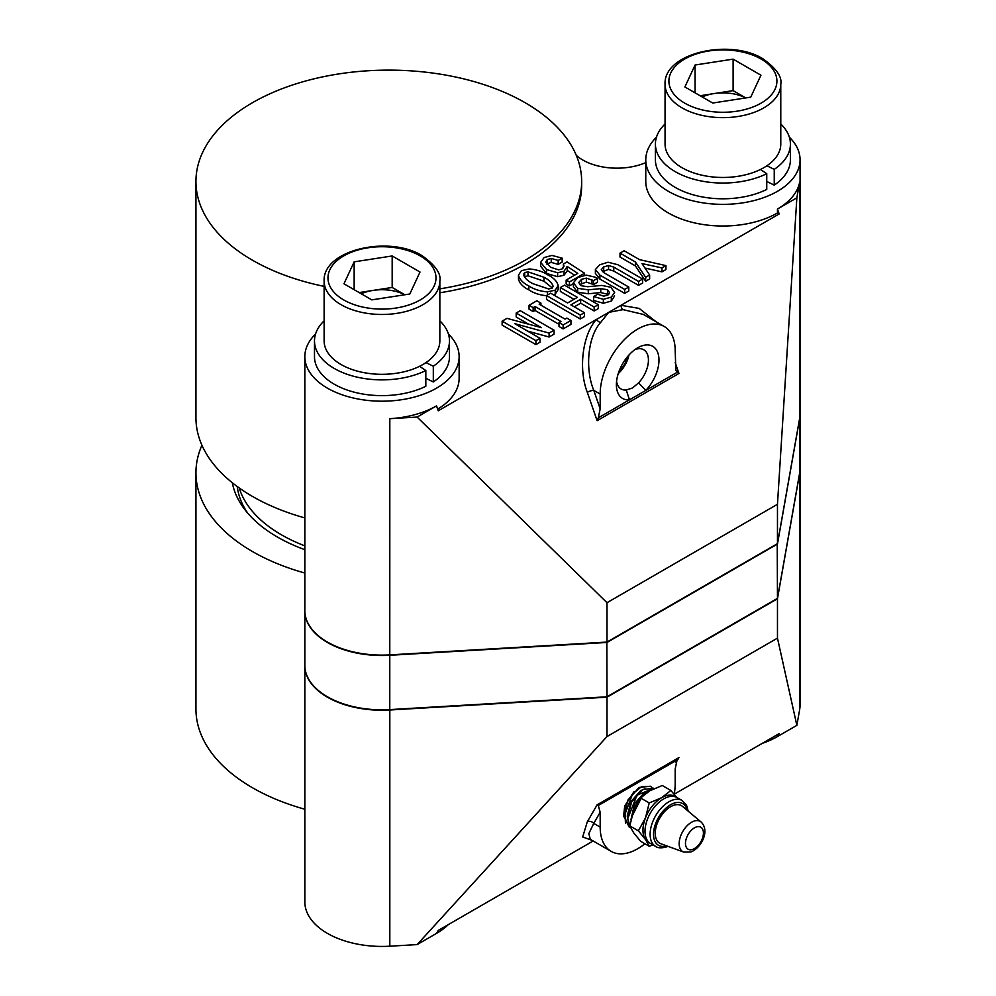 <?xml version="1.0" encoding="UTF-8"?>
<svg xmlns="http://www.w3.org/2000/svg" width="996" height="996" viewBox="0 0 996 996"><rect width="100%" height="100%" fill="white"/><g stroke="black" fill="none" stroke-linecap="round" stroke-linejoin="round"><path stroke-width="1.49" d="M593.168 840.985L438.24 930.438L436.534 933.389A77.14 44.534 0 0 0 448.362 924.587M304.838 665.49A77.14 44.534 0 0 0 304.838 665.689L304.838 901.89A77.14 44.534 0 0 0 327.435 933.389A77.14 44.534 0 0 0 389.822 946.2L417.125 944.594L607 736.554L607 697.188L777.465 598.77L799.651 473.386A77.14 44.534 0 0 0 800.062 468.855A77.14 44.534 0 0 0 800.062 468.655M304.838 665.689A77.14 44.534 0 0 0 327.435 697.188A77.14 44.534 0 0 0 389.822 709.999L607 697.188M201.939 445.237A192.863 111.34 0 0 0 195.938 472.789L195.938 708.99A192.863 111.34 0 0 0 252.436 787.724A192.863 111.34 0 0 0 304.838 809.238M195.938 472.789A192.863 111.34 0 0 0 252.436 551.523A192.863 111.34 0 0 0 304.838 573.036M762.226 743.377A77.14 44.534 0 0 0 777.465 736.554L796.862 725.349L799.651 709.588A77.14 44.534 0 0 0 800.062 705.056L800.062 468.855M304.838 549.68A157.443 90.897 180 0 1 277.473 537.068A157.443 90.897 180 0 1 245.078 509.902A157.443 90.897 180 0 1 232.305 482.749M237.272 486.558A151.878 87.685 0 0 0 247.755 513.177M656.476 137.187A77.14 44.534 -0 0 0 645.769 159.821A77.14 44.534 -0 0 0 668.366 191.319A77.14 44.534 -0 0 0 752.441 200.968A77.14 44.534 -0 0 0 800.062 159.821A77.14 44.534 -0 0 0 789.355 137.187M675.188 362.556L678.948 373.438L675.861 370.437L675.188 350.754A53.037 30.615 120 0 0 664.195 326.476L643.316 314.412L622.998 309.632L608.705 312.371L779.171 213.953L777.465 212.97A77.14 44.534 180 0 1 668.366 212.97A77.14 44.534 180 0 1 645.769 181.471L645.769 159.821M777.465 212.97L777.465 209.023A77.14 44.534 -0 0 0 799.651 182.069L796.862 197.831L777.465 209.023L779.171 213.953M800.062 159.821L800.062 413.738A77.14 44.534 180 0 1 799.651 418.27L777.465 543.654L607 642.071L389.822 654.882A77.14 44.534 180 0 1 327.435 642.071A77.14 44.534 180 0 1 304.838 610.573L304.838 356.655A77.14 44.534 0 0 0 327.435 388.154A77.14 44.534 0 0 0 411.51 397.802A77.14 44.534 0 0 0 459.131 356.655A77.14 44.534 0 0 0 448.424 334.021M324.123 286.375A192.863 111.34 180 0 1 252.436 260.205A192.863 111.34 180 0 1 195.938 181.471A192.863 111.34 180 0 1 314.997 78.597A192.863 111.34 180 0 1 525.178 102.737A192.863 111.34 180 0 1 581.664 181.471A192.863 111.34 180 0 1 439.846 288.852M304.838 517.92A192.863 111.34 180 0 1 252.436 496.406A192.863 111.34 180 0 1 195.938 417.673L195.938 181.471M581.664 181.471L581.664 185.405A192.863 111.34 180 0 1 439.846 292.787M436.534 405.858L417.125 417.063L389.822 418.681A77.14 44.534 0 0 0 436.534 405.858L438.24 410.788L608.705 312.371L600.501 322.617C587.939 336.66 584.764 368.595 593.765 390.345A4.818 1.245 -19.1 0 0 587.304 392.312C578.24 369.018 582.536 334.668 596.43 319.455A4.818 2.216 39.3 0 0 600.501 322.617M459.131 356.655L459.131 378.306A77.14 44.534 180 0 1 437.667 409.132M616.574 381.319A22.647 13.073 120 0 0 620.844 388.838A22.647 13.073 120 0 0 626.247 389.984L632.56 387.954L638.573 382.875A22.647 13.073 120 0 0 643.491 349.608A22.647 13.073 120 0 0 634.85 349.671M766.908 165.772A57.855 33.403 0 0 0 780.777 144.071L780.777 84.237A57.855 33.403 180 0 1 745.058 115.1A57.855 33.403 180 0 1 681.999 107.854A57.855 33.403 180 0 1 665.054 84.237L665.054 144.071A57.855 33.403 0 0 0 681.999 167.689A57.855 33.403 0 0 0 760.483 169.469A57.855 33.403 0 0 0 766.908 165.772L774.241 169.382A67.504 38.969 180 0 0 790.413 144.071L790.413 159.821A67.504 38.969 180 0 1 774.241 185.131L774.241 169.382M745.705 97.932A34.088 19.683 0 0 0 714.095 93.562A34.088 19.683 0 0 0 702.18 96.948M324.123 281.071L324.123 340.906A57.855 33.403 0 0 0 341.068 364.524A57.855 33.403 0 0 0 419.565 366.304A57.855 33.403 0 0 0 425.977 362.606A57.855 33.403 0 0 0 439.846 340.906L439.846 281.071A57.855 33.403 180 0 1 404.127 311.935A57.855 33.403 180 0 1 341.068 304.689A57.855 33.403 180 0 1 324.123 281.071C322.455 249.884 389.038 234.907 422.092 255.686C435.414 265.297 441.328 273.763 439.846 281.071M327.771 696.988L327.435 696.789A77.14 44.534 0 0 0 389.822 709.6L607 696.789L389.772 709.725A76.667 44.26 180 0 1 327.771 696.988L327.435 696.789A77.14 44.534 0 0 1 304.838 665.291L304.838 610.971A77.14 44.534 180 0 1 304.838 610.772M650.5 843.463A26.519 15.314 -60 0 1 647.226 819.82A26.519 15.314 -60 0 1 667.445 797.149A26.519 15.314 -60 0 1 677.019 797.535L682.135 800.485A26.519 15.314 -60 0 0 672.561 800.099A26.519 15.314 -60 0 0 652.343 822.771A26.519 15.314 -60 0 0 655.617 846.413L650.5 843.463M660.883 843.761A21.7 12.525 -60 0 1 656.7 824.887A21.7 12.525 -60 0 1 673.595 805.328A21.7 12.525 -60 0 1 682.472 806.374L701.084 821.986A17.467 10.085 -60 0 0 693.951 821.14A17.467 10.085 -60 0 0 680.343 836.889A17.467 10.085 -60 0 0 683.717 852.078L660.883 843.761M670.868 790.451L662.278 785.495L649.778 790.774L640.627 797.995L649.218 802.95L645.483 817.865A26.519 15.314 120 0 0 642.968 830.141A26.519 15.314 120 0 0 645.483 839.516L638.386 830.851L645.483 817.865A26.519 15.314 -60 0 1 661.718 797.672L670.868 790.451L676.558 797.223M632.336 814.442A20.493 11.828 -60 0 1 639.332 799.9M631.053 827.9L629.385 827.166L624.168 816.396L632.51 794.086L641.623 786.616L650.537 786.354L651.994 787.475M629.161 827.029L623.72 816.135L628.028 799.875L639.058 787.487L650.313 786.23M652.48 789.342L643.516 793.663A22.958 13.259 -60 0 1 651.87 789.641M630.02 826.431L627.779 818.475L637.004 795.119L653.924 788.309M630.344 827.178L627.331 818.214L631.638 801.954L642.669 789.567L653.7 788.172M239.214 487.953A151.878 87.685 0 0 0 281.407 534.79A151.878 87.685 0 0 0 304.838 545.858M777.005 598.633L606.776 696.914M674.205 794.198L779.171 733.604L777.465 736.554L777.465 734.587M592.11 840.375L582.672 836.989L587.304 821.837L597.127 804.818L598.297 805.49L600.177 812.275L600.177 827.091A53.037 30.615 120 0 0 611.158 851.368A53.037 30.615 120 0 0 644.91 843.761M674.192 794.273A53.037 30.615 120 0 0 675.188 783.79L675.188 768.974L677.068 760.01L598.297 805.49M587.304 821.837A4.818 3.735 -150 0 1 593.765 823.393L588.835 833.59L590.279 839.317L611.158 851.368M796.862 725.349L777.465 638.137L607 736.554M436.534 933.389L417.125 944.594M777.465 638.137L777.465 598.77M623.72 814.977L624.716 806.001L625.463 823.256M624.716 806.001L634.004 791.633M597.127 804.818L678.948 757.583L677.205 759.774M558.171 285.665L555.22 290.16L547.427 291.865C540.056 291.268 533.868 289.301 528.876 285.964C523.025 283.051 519.563 279.44 518.468 275.157L521.431 270.651L529.225 268.945C536.657 269.58 542.895 271.572 547.937 274.946C553.714 277.834 557.125 281.407 558.171 285.665L558.171 289.599L555.22 294.106L553.552 294.866M547.427 295.8C540.056 295.202 533.868 293.235 528.876 289.898C523.025 286.985 519.563 283.374 518.468 279.092L518.468 275.157M562.155 258.138L558.171 260.442L551.236 258.437L547.252 259.533L545.684 262.035L550.539 267.239L558.519 269.841L561.981 269.045L563.997 266.156L563.375 264.04L567.06 261.911L584.565 273.215L569.438 281.955L566.151 280.063L577.767 273.352L567.185 266.442L564.06 271.248L557.648 272.755L546.555 269.543L540.666 262.346L544.14 257.541L551.933 255.437L562.155 258.138L562.155 262.073L558.171 264.376L551.236 262.371L546.48 264.052M573.372 283.623L569.438 285.889L566.151 283.997L566.151 280.063M574.567 275.207L567.21 270.402M564.06 271.248L564.06 275.182L567.21 270.949L567.185 266.442M564.06 275.182L557.648 276.689L546.555 273.489L540.666 266.281L540.666 262.346M516.177 313.055L520.273 310.69L554.062 330.199L549.095 333.062L514.77 323.663L540.019 338.304L540.019 342.238L535.923 344.616L502.133 325.107L502.133 321.16L506.989 318.359L541.475 327.659L516.177 313.055L516.177 316.989L528.976 324.385M554.062 330.199L554.062 334.133L549.095 337.009L527.531 331.095M559.03 324.323L535.051 310.478L533.146 311.586L529.05 309.208L529.05 305.274L536.844 300.78L540.953 303.145L540.953 305.212M540.953 303.145L539.16 304.178L565.043 319.118L566.836 318.085L570.945 320.463L570.945 324.397L563.138 328.892L559.03 326.526L559.03 322.592L560.947 321.496L535.051 306.544L535.051 310.478M598.272 304.676L594.164 307.042L580.643 299.236L570.882 304.876L584.403 312.682L580.295 315.047L546.505 295.538L550.614 293.173L567.596 302.983L577.369 297.343L560.375 287.533L564.483 285.167L598.272 304.676L598.272 308.611L594.164 310.976L580.643 303.17L574.294 306.843M584.403 312.682L584.403 316.616L580.295 318.994L546.505 299.485L546.505 295.538M573.957 299.31L560.375 291.467L560.375 287.533M608.693 294.555L600.762 292.563L588.275 293.77L577.705 292.264L573.372 286.761L573.372 282.827L577.717 277.523L586.37 275.12L595.733 277.324L597.463 278.32L597.463 282.254L593.479 284.557L586.37 282.055L579.672 284.607M614.619 295.912L611.332 301.078L603.352 303.27L593.653 300.468L593.653 296.534L597.637 294.231L603.701 296.136L607.859 295.14L609.602 292.737L607.523 289.736L607.523 293.671M642.657 279.054L638.548 281.42L613.76 267.115L608.556 265.509L603.526 267.015L601.273 269.717L603.987 272.755L628.787 287.06L624.679 289.425L599.891 275.12L595.384 269.518L599.729 264.812L608.033 262.209L617.856 264.737L642.657 279.054L642.657 282.989L638.548 285.366L613.76 271.049L608.556 269.443L602.456 271.671M628.787 287.06L628.787 290.994L624.679 293.372L599.891 279.054L595.384 273.452L595.384 269.518M665.938 265.608L661.954 267.912L642.009 263.604L649.641 275.021L645.657 277.324L635.423 262.01L620.01 253.109L624.119 250.743L639.532 259.645L665.938 265.608L665.938 269.543L661.954 271.846L644.997 268.073M649.641 275.021L649.641 278.955L645.657 281.258L635.423 265.944L620.01 257.043L620.01 253.109M645.769 162.622A48.219 27.838 180 0 1 576.273 155.339M664.195 326.476A53.037 30.615 120 0 0 623.334 340.682A53.037 30.615 120 0 0 600.177 394.055L593.765 390.345L600.177 408.87L600.177 394.055M417.125 417.063L607 602.705L777.465 504.287L796.862 197.831M607 602.705L607 642.071M777.465 504.287L777.465 543.654M315.545 334.021A77.14 44.534 0 0 0 304.838 356.655M600.177 408.87L598.297 417.834L629.484 399.819A30.104 17.38 -60 0 1 616.387 384.693A30.104 17.38 -60 0 1 637.677 347.816A30.104 17.38 -60 0 1 658.555 355.522A30.104 17.38 -60 0 1 645.869 390.37L629.484 399.819L626.247 389.984M656.289 321.907L639.146 308.411L620.981 305.286A4.818 3.038 -96.1 0 0 622.998 309.632M678.948 373.438L597.127 420.685L598.297 417.834M661.954 267.912L661.954 271.846M635.423 262.01L635.423 265.944M645.657 277.324L645.657 281.258M599.891 275.12L599.891 279.054M624.679 289.425L624.679 293.372M603.526 267.015L603.526 270.949M603.701 266.916L603.701 270.85M608.556 265.509L608.556 269.443M613.76 267.115L613.76 271.049M638.548 281.42L638.548 285.366M607.523 289.736L600.762 288.628L600.762 292.563M597.463 278.32L593.479 280.623L586.37 278.121L581.515 279.316L578.738 282.528L581.166 285.728L587.752 286.724L601.796 285.429L610.809 287.234L614.619 292.438L611.332 297.132L603.352 299.335L603.352 303.27M603.352 299.335L593.653 296.534M611.332 297.132L611.332 301.078M581.515 279.316L581.515 283.262M586.37 278.121L586.37 282.055M593.479 280.623L593.479 284.557M600.762 288.628L588.275 289.836L577.705 288.33L577.705 292.264M577.705 288.33L573.372 282.827M580.295 315.047L580.295 318.994M580.643 299.236L580.643 303.17M594.164 307.042L594.164 310.976M570.945 320.463L563.138 324.957L563.138 328.892M563.138 324.957L559.03 322.592M535.051 306.544L533.146 307.652L533.146 311.586M533.146 307.652L529.05 305.274M540.019 338.304L535.923 340.669L535.923 344.616M549.095 333.062L549.095 337.009M535.923 340.669L502.133 321.16M558.171 260.442L558.171 264.376M546.555 269.543L546.555 273.489M557.648 272.755L557.648 276.689M569.438 281.955L569.438 285.889M584.565 273.215L584.565 275.22M563.375 264.04L563.375 267.912M547.252 259.533L547.252 263.479M551.236 258.437L551.236 262.371M532.86 283.661L548.634 288.965L551.933 288.267L553.141 286.362C551.971 282.752 548.908 279.714 543.953 277.249L528.005 271.846L524.718 272.555L523.498 274.448C524.68 278.108 527.793 281.171 532.86 283.661M528.876 285.964L528.876 289.898M547.427 291.865L547.427 295.015M555.22 290.16L555.22 294.106M552.332 287.981L543.953 281.196L528.005 275.78L524.282 276.788M543.953 277.249L543.953 281.196M528.005 271.846L528.005 275.78M524.718 272.555L524.718 276.49M618.914 371.633A20.331 11.74 120 0 0 627.629 356.531M618.242 373.587A21.875 12.637 120 0 0 628.986 354.974M677.068 372.355L645.869 390.37L638.573 382.875M760.483 169.469L766.746 173.702L766.746 189.452A67.504 38.969 180 0 1 694.648 195.216A67.504 38.969 180 0 1 655.418 159.821L655.418 144.071A67.504 38.969 180 0 1 665.054 124.002M766.746 181.434L774.241 185.131M766.746 173.702A67.504 38.969 180 0 1 694.648 179.467A67.504 38.969 180 0 1 655.418 144.071M780.777 124.002A67.504 38.969 180 0 1 790.413 144.071M750.747 97.16L712.725 103.036L684.887 86.963L695.071 65.014L733.106 59.138L760.944 75.198L750.747 97.16M695.071 92.852L695.071 65.014M700.076 95.741L733.106 90.624L733.106 59.138M745.755 97.932L733.106 90.624M354.153 261.848L392.175 255.96L420.013 272.033L409.817 293.994L371.794 299.871L343.956 283.798L354.153 261.848L354.153 289.687M359.145 292.575L392.175 287.458L392.175 255.96M404.824 294.766L392.175 287.458M404.774 294.766A34.088 19.683 0 0 0 373.164 290.396A34.088 19.683 0 0 0 361.249 293.783M419.565 366.304L425.827 370.537L425.827 386.286A67.504 38.969 0 0 1 353.729 392.05A67.504 38.969 0 0 1 314.487 356.655L314.487 340.906A67.504 38.969 0 0 0 353.729 376.301A67.504 38.969 0 0 0 425.827 370.537M425.827 378.268L433.31 381.966A67.504 38.969 0 0 0 449.482 356.655L449.482 340.906A67.504 38.969 0 0 0 439.846 320.837M425.977 362.606L433.31 366.217L433.31 381.966M433.31 366.217A67.504 38.969 0 0 0 449.482 340.906M324.123 320.837A67.504 38.969 0 0 0 314.487 340.906M800.062 413.938A77.14 44.534 180 0 1 800.062 414.137A77.14 44.534 180 0 1 799.651 418.656L777.465 544.04L607 642.457L389.822 655.281A77.14 44.534 180 0 1 304.838 610.971M777.229 543.779L777.465 598.372L799.651 472.988A77.14 44.534 0 0 0 800.062 468.456L800.062 414.137M606.863 642.071L607 696.789L777.465 598.372M675.96 797.012A26.519 15.314 120 0 0 661.718 797.672L649.218 802.95M653.538 844.757L649.218 846.251L645.483 839.516A26.519 15.314 120 0 0 649.517 842.803M640.627 797.995L633.543 810.981L629.808 825.896L633.543 832.631L640.627 841.296L649.218 846.251M629.808 825.896L638.386 830.851M630.978 819.509L634.601 803.66L644.25 792.741L647.076 791.322M627.492 818.314L627.256 815.911L630.991 801.581L640.64 790.65L645.084 788.757M643.516 793.663L631.501 817.318M799.651 709.588L799.651 473.386M799.651 182.069L799.651 418.27M389.822 418.681L389.772 709.725M684.725 103.136A53.996 31.175 0 0 0 761.093 103.136A53.996 31.175 0 0 0 761.093 59.038A53.996 31.175 0 0 0 684.725 59.038A53.996 31.175 0 0 0 684.725 103.136M420.163 255.872A53.996 31.175 0 0 0 343.794 255.872A53.996 31.175 0 0 0 343.794 299.97A53.996 31.175 0 0 0 420.163 299.97A53.996 31.175 0 0 0 420.163 255.872M666.635 845.865A24.103 13.919 -60 0 1 653.924 829.842A24.103 13.919 -60 0 1 673.931 803.199A24.103 13.919 -60 0 1 687.165 810.308M692.681 849.401A12.699 7.333 -60 0 1 685.646 841.259A12.699 7.333 -60 0 1 696.204 827.029A12.699 7.333 -60 0 1 703.251 835.171A12.699 7.333 -60 0 1 692.681 849.401M600.177 812.275L593.765 823.393L600.177 827.091M678.948 757.583L676.047 762.6M389.822 946.2L389.822 709.999M597.127 420.685L587.304 392.312M591.91 279.727L591.91 283.661M588.275 289.836L588.275 293.77M799.601 418.606L799.651 472.988M780.777 84.237C782.258 76.929 776.345 68.463 763.023 58.851C729.968 38.072 663.386 53.049 665.054 84.237M655.617 846.413C657.783 848.069 661.344 848.256 666.312 846.961L667.918 846.326M683.717 852.078L690.851 851.978C701.122 848.206 710.285 830.913 701.084 821.986M688.211 811.192L686.568 805.303L682.135 800.485"/></g></svg>
